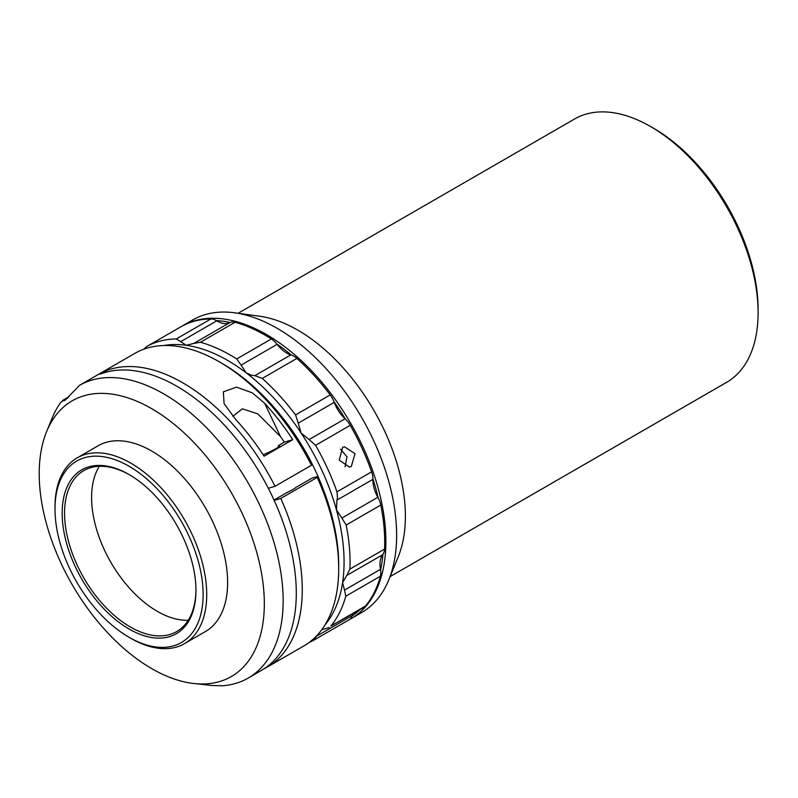 <?xml version="1.0" encoding="UTF-8"?>
<svg xmlns="http://www.w3.org/2000/svg" width="798" height="798" viewBox="0 0 798 798"><rect width="100%" height="100%" fill="white"/><g stroke="black" fill="none" stroke-linecap="round" stroke-linejoin="round"><path stroke-width="1.2" d="M263.111 454.71A11.82 1.317 -25.5 0 0 275.629 448.765A11.82 1.317 -25.5 0 0 279.639 445.673A11.82 1.317 -25.5 0 0 278.243 445.683L284.317 442.172A154.363 89.127 -120 0 0 280.537 436.666L257.714 413.803L242.363 408.845L232.826 416.267M62.074 565.433A159.181 91.9 60 0 1 46.613 431.588A159.181 91.9 60 0 1 135.83 400.815A159.181 91.9 60 0 1 241.445 511.917A159.181 91.9 60 0 1 191.919 683.278A159.181 91.9 60 0 1 62.074 565.433M67.63 398.112L63.481 400.506L64.947 400.397L79.581 385.274L135.191 353.175L79.65 385.244A168.937 97.536 60 0 1 258.881 503.378A168.937 97.536 60 0 1 248.168 678.081A168.937 97.536 60 0 1 222.762 685.771L212.448 685.532L191.919 683.278M46.613 431.588L52.109 418.132A168.937 97.536 60 0 1 60.638 402.541L63.481 400.506L62.573 400.476L68.758 396.905M55.002 509.014L55.002 506.949A107.271 61.935 60 0 1 77.216 457.843L98.124 445.773A107.271 61.935 60 0 1 177.176 470.82A107.271 61.935 60 0 1 227.221 573.313A107.271 61.935 60 0 1 205.395 631.577L184.488 643.647A107.271 61.935 60 0 1 130.852 638.33L129.057 637.293A104.738 60.468 -120 0 0 202.742 585.602A104.738 60.468 -120 0 0 125.286 464.187A104.738 60.468 -120 0 0 55.002 509.014A104.738 60.468 -120 0 0 55.391 517.952A104.738 60.468 -120 0 0 129.057 637.293M77.216 457.843A107.271 61.935 60 0 1 156.268 482.89A107.271 61.935 60 0 1 206.313 585.383A107.271 61.935 60 0 1 184.488 643.647M129.665 474.88A92.917 53.646 -120 0 0 83.8 470.621A92.917 53.646 -120 0 0 64.897 521.084A92.917 53.646 -120 0 0 108.239 609.852A92.917 53.646 -120 0 0 176.717 631.547A92.917 53.646 -120 0 0 195.949 589.702M188.218 620.265A92.917 53.646 60 0 1 91.94 505.473A92.917 53.646 60 0 1 99.331 466.301M195.61 582.331A94.603 54.623 60 0 1 195.959 590.4A94.603 54.623 60 0 1 132.478 630.889A94.603 54.623 60 0 1 62.513 521.224A94.603 54.623 60 0 1 129.067 474.531A94.603 54.623 60 0 1 195.61 582.331M279.988 414.541A154.363 89.127 60 0 1 323.38 489.693M317.235 477.394L280.806 498.431A168.937 97.536 60 0 1 267.28 667.038L303.719 646.011A168.937 97.536 -120 0 0 338.701 568.675A168.937 97.536 -120 0 0 317.235 477.394L317.843 476.376L312.008 478.122L295.829 487.468A8.658 0.958 -25.5 0 1 287.579 492.226L274.013 500.057M351.32 466.461L349.584 467.169L339.23 460.137L342.571 447.439L344.327 446.72L355.03 453.663L351.32 466.461M372.866 477.423A16.898 9.756 60 0 1 372.925 478.9A16.898 9.756 60 0 1 372.915 479.359L336.906 500.147L337.494 497.842L336.975 491.837L371.619 471.837A16.898 9.756 60 0 1 372.866 477.423M241.096 365.135L246.133 372.806L251.51 375.25L254.871 375.649L290.871 354.851A25.337 14.633 60 0 1 288.437 353.933A25.337 14.633 60 0 1 277.106 344.337L241.096 365.135L236.737 358.95L271.38 338.951A168.937 97.536 -120 0 0 235.051 322.272L200.408 342.272L193.794 343.419L229.804 322.631A25.337 14.633 60 0 1 216.767 320.836L180.757 341.624L176.268 338.951L210.901 318.951A168.937 97.536 -120 0 0 181.306 326.552L146.613 346.581L143.79 349.215M346.172 525.024A168.937 97.536 60 0 1 349.424 547.707A168.937 97.536 60 0 1 349.893 569.114L384.536 549.114A168.937 97.536 -120 0 0 384.067 527.707A168.937 97.536 -120 0 0 380.816 505.024L346.172 525.024L341.873 518.072L377.883 497.274A25.337 14.633 60 0 1 372.915 479.359M234.562 312.796A168.937 97.536 60 0 1 277.185 328.327A168.937 97.536 60 0 1 388.776 579.907L398.302 556.595A152.039 87.78 60 0 0 297.873 330.173A152.039 87.78 60 0 0 259.51 316.198L234.562 312.796A168.937 97.536 60 0 0 192.717 319.958L181.964 326.163A168.937 97.536 60 0 1 266.432 334.532A168.937 97.536 60 0 1 376.796 483.398A168.937 97.536 60 0 1 350.901 618.769A168.937 97.536 60 0 1 349.594 619.497M290.871 354.851A16.898 9.756 60 0 1 291.27 354.98A167.241 96.558 -120 0 0 276.756 343.908A16.898 9.756 60 0 1 277.106 344.337M298.252 423.149L301.145 433.045L309.065 439.568L345.075 418.78A16.898 9.756 60 0 1 345.454 419.14A167.241 96.558 -120 0 0 334.063 401.843A16.898 9.756 60 0 1 334.262 402.362L298.252 423.149L295.559 414.91L330.202 394.91A168.937 97.536 -120 0 0 296.876 358.422L262.243 378.422L254.871 375.649M377.883 497.274A16.898 9.756 60 0 1 378.152 497.772A167.241 96.558 -120 0 0 372.925 478.9M346.721 575.478L342.591 582.66L344.497 590.101L380.506 569.313A16.898 9.756 60 0 1 380.596 569.812A167.241 96.558 -120 0 0 382.93 554.41A16.898 9.756 60 0 1 382.731 554.69L346.721 575.478L349.893 569.114M352.127 615.956A16.898 9.756 60 0 1 349.225 619.727L314.532 639.757L316.237 636.365L352.247 615.577A16.898 9.756 60 0 1 352.127 615.956A167.241 96.558 -120 0 0 359.788 609.762M388.776 579.907A168.937 97.536 60 0 1 361.644 612.555L350.901 618.769M390.112 576.615L726.609 382.342A152.039 87.78 -120 0 0 758.1 312.746A152.039 87.78 -120 0 0 650.589 126.533L650.589 126.533A152.039 87.78 -120 0 0 574.57 119.002L238.083 313.275M653.582 128.259L650.589 126.533L653.582 128.259A147.82 85.346 60 0 1 758.1 309.295L758.1 312.746M378.152 497.772A16.898 9.756 60 0 1 380.816 505.024M384.536 549.114A16.898 9.756 60 0 1 382.93 554.41M380.506 569.313A25.337 14.633 60 0 1 382.731 554.69M380.596 569.812A16.898 9.756 60 0 1 380.427 576.196L345.783 596.196L344.497 590.101M345.783 596.196A168.937 97.536 60 0 1 330.841 626.041L365.484 606.041A168.937 97.536 -120 0 0 380.427 576.196M365.484 606.041A16.898 9.756 60 0 1 363.908 607.388L330.841 626.041M352.247 615.577A25.337 14.633 60 0 1 352.945 613.712M349.225 619.727A16.898 9.756 60 0 1 349.175 619.757L314.631 639.697M210.901 318.951A16.898 9.756 60 0 1 216.368 320.596A16.898 9.756 60 0 1 216.767 320.836M229.804 322.631A16.898 9.756 60 0 1 230.103 322.482A167.241 96.558 -120 0 0 216.368 320.596M230.103 322.482A16.898 9.756 60 0 1 235.051 322.272M271.38 338.951A16.898 9.756 60 0 1 276.756 343.908M291.27 354.98A16.898 9.756 60 0 1 296.876 358.422M330.202 394.91A16.898 9.756 60 0 1 334.063 401.843M345.075 418.78A25.337 14.633 60 0 1 334.262 402.362M321.574 629.951L329.025 627.517M314.532 639.757A168.937 97.536 60 0 1 309.195 642.4M146.662 346.551A168.937 97.536 60 0 1 176.268 338.951M180.757 341.624L186.163 345.275L193.794 343.419M200.408 342.272A168.937 97.536 60 0 1 236.737 358.95M262.243 378.422A168.937 97.536 60 0 1 295.559 414.91M336.906 500.147L336.457 509.862L341.873 518.072M345.454 419.14A16.898 9.756 60 0 1 350.232 425.314L315.589 445.314L309.065 439.568M371.619 471.837A168.937 97.536 -120 0 0 350.232 425.314M325.095 624.744A164.707 95.092 -120 0 0 342.591 582.66A164.707 95.092 -120 0 0 336.457 509.862A164.707 95.092 -120 0 0 301.145 433.045A164.707 95.092 -120 0 0 246.133 372.806A164.707 95.092 -120 0 0 186.163 345.275A164.707 95.092 -120 0 0 163.889 345.524M315.589 445.314A168.937 97.536 60 0 1 336.975 491.837M340.546 449.174L347 456.875L345.075 466.8M219.251 361.773L222.233 363.499A164.707 95.092 60 0 1 312.068 464.256L311.459 465.264A168.937 97.536 -120 0 0 219.251 361.773A168.937 97.536 -120 0 0 135.191 353.175M317.843 476.376A164.707 95.092 60 0 1 338.701 565.223L338.701 568.675M235.929 419.748A168.937 97.536 60 0 1 264.088 456.207L292.756 439.658A168.937 97.536 -120 0 0 264.597 403.199L252.198 392.786L236.527 387.16L223.34 391.828L224.108 403.708L235.929 419.748M267.28 667.038A168.937 97.536 60 0 1 264.238 668.674M248.168 678.081L261.305 670.49A168.937 97.536 -120 0 0 264.886 481.793A168.937 97.536 -120 0 0 99.989 374.222L105.964 370.781A168.937 97.536 60 0 1 275.031 486.301L311.459 465.264M268.318 488.306L275.031 486.301M106.583 372.077L105.964 370.781M280.806 498.431L274.173 500.406M292.756 439.658L284.317 442.172M264.597 403.199L280.537 436.666M146.613 346.581L181.256 326.582"/></g></svg>
